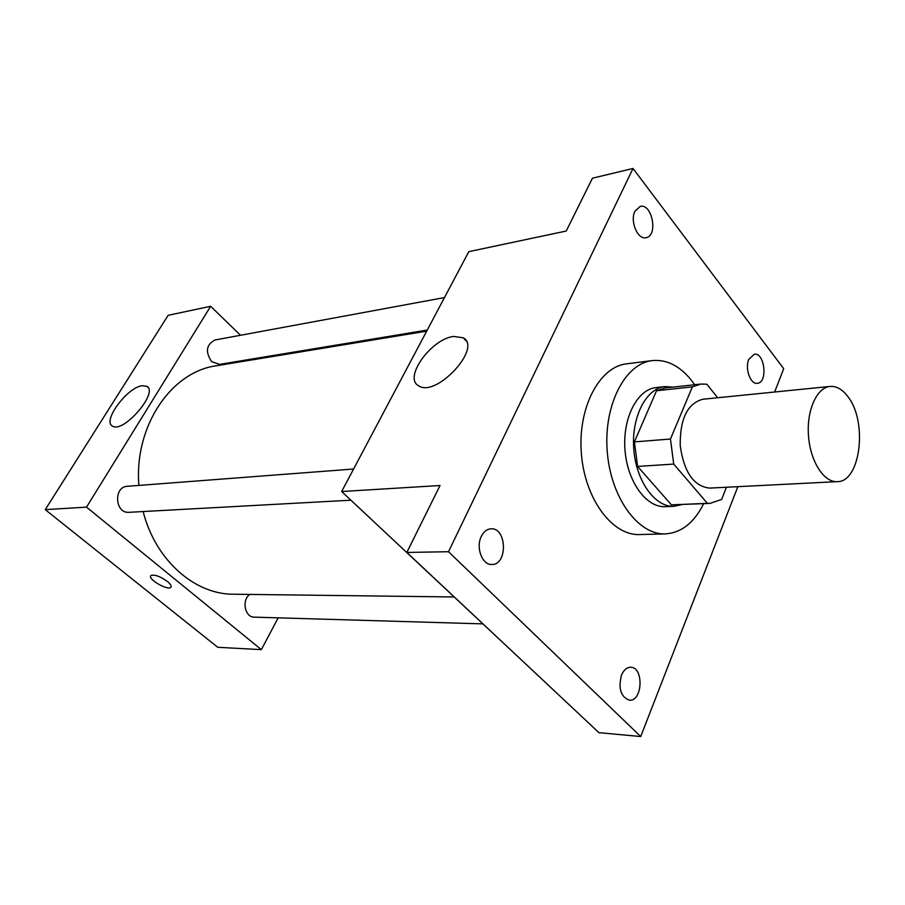 <?xml version="1.0" encoding="UTF-8"?>
<svg xmlns="http://www.w3.org/2000/svg" width="905" height="905" viewBox="0 0 905 905"><rect width="100%" height="100%" fill="white"/><g stroke="black" fill="none" stroke-linecap="round" stroke-linejoin="round"><path stroke-width="1.36" d="M847.985 396.752C867.816 421.685 860.565 482.116 837.261 481.652C823.923 482.591 810.337 461.46 808.493 435.939C806.479 410.44 816.751 387.51 830.077 386.435C836.559 385.971 842.532 389.41 847.985 396.752M837.261 481.652L709.554 488.1C693.728 486.29 683.954 472.139 680.221 445.633C679.927 418.857 687.472 403.392 702.846 399.241L830.077 386.435M709.961 503.395L671.408 504.854L637.618 466.437L634.394 441.9L656.532 390.745L692.37 386.865L670.458 439.027L673.716 464.084L707.382 503.35L709.961 503.395L721.636 499.447L726.432 487.241M717.688 397.748L706.862 384.229L700.956 384.048L692.37 386.865M656.532 390.745L665.175 387.962L700.956 384.048M672.947 387.114L664.994 386.571C646.102 388.302 631.226 417.148 633.772 449.14C636.057 481.143 655.096 507.422 674.033 506.302L681.816 504.571M674.033 506.302L665.266 506.664C646.306 507.784 627.256 481.641 624.982 449.796C622.448 417.986 637.358 389.274 656.272 387.532L664.994 386.571M634.394 441.9L670.458 439.027M671.408 504.854L707.382 503.35M637.618 466.437L673.716 464.084M703.66 503.655C694.169 522.751 681.397 532.83 665.345 533.893C638.116 535.149 610.536 497.411 607.221 451.143C603.556 404.897 625.151 363.448 652.267 360.597C666.453 359.262 679.338 365.62 690.911 379.67L694.678 384.738M665.345 533.893L639.541 534.55C612.199 535.794 584.607 498.655 581.338 453.1C577.729 407.567 599.427 366.695 626.645 363.821L652.267 360.597M481.302 536.416C483.7 531.631 486.947 529.097 491.042 528.825C506.981 527.524 507.829 565.116 491.822 564.482C482.263 565.184 475.566 547.491 481.302 536.416M634.937 211.227L640.208 206.419C652.256 203.105 658.354 236.001 646.046 237.687C637.754 240.063 629.71 221.092 634.937 211.227M748.763 359.489L754.25 354.24C764.827 352.283 768.062 382.826 757.338 383.301C750.505 384.614 744.691 368.584 748.763 359.489M621.497 675.13C623.771 669.904 626.86 667.279 630.762 667.268C644.066 667.211 642.573 701.85 629.303 700.187C620.751 696.839 618.149 688.479 621.497 675.13M774.646 392.012L783.707 368.708L633.025 168.466L448.507 551.722L640.717 736.534L737.847 486.675M633.025 168.466L592.436 178.206L566.236 231.035L468.824 251.647L341.66 491.528L440.034 485.51L406.831 552.446L598.929 732.665L640.717 736.534M341.66 491.528L525.556 663.829M406.831 552.446L448.507 551.722M453.665 336.434L463.281 337.814C482.625 347.939 435.475 398.449 418.483 385.688C403.291 377.679 431.266 338.9 453.665 336.434M454.05 596.972L233.467 594.223C194.756 594.517 155.366 560.184 143.137 511.54M138.884 485.419C134.008 426.198 171.26 371.751 216.227 365.801L426.674 331.151M444.479 297.575L215.005 339.986C206.227 344.647 205.107 351.875 211.68 361.672L219.576 364.376L427.262 330.054M482.738 623.873L254.237 617.142C244.904 617.459 241.454 600.106 249.735 594.427M350.891 500.194L129.087 512.309C114.958 513.757 113.238 486.698 127.435 486.29L353.595 469.016M240.515 335.28L210.65 306.297L86.507 507.128L261.353 649.643L278.174 617.844M263.898 357.95L263.106 357.181M210.65 306.297L168.149 315.302L45.25 509.651L217.754 647.301L261.353 649.643M45.25 509.651L86.507 507.128M142.232 385.722L146.768 386.311C159.19 392.091 123.125 433.97 112.458 426.04C102.084 421.142 127.367 387.148 142.232 385.722M167.448 581.485C170.615 584.155 171.746 586.089 170.83 587.3C167.923 590.999 147.062 578.781 150.886 575.591C154.495 574.29 160.015 576.247 167.448 581.485M171.011 587.051L170.83 587.288C167.934 590.999 147.074 578.781 150.886 575.591M466.199 341.015L463.281 337.814M147.911 387.34L146.768 386.311"/></g></svg>
